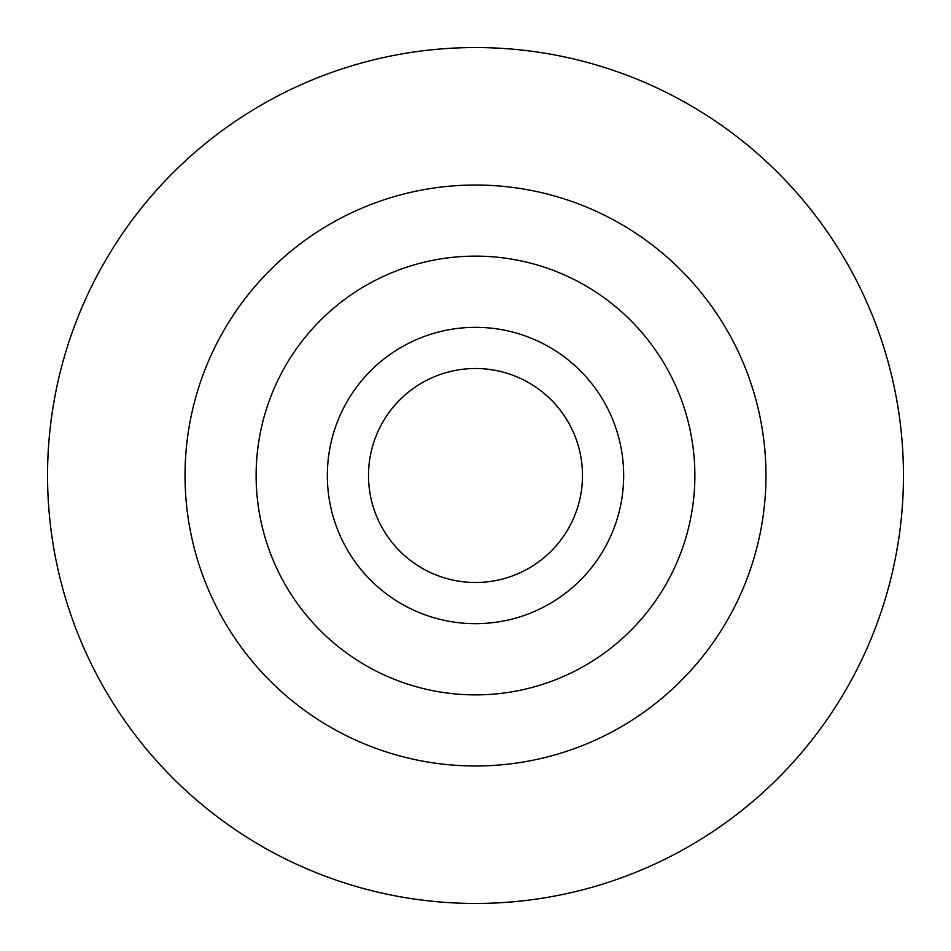 <?xml version="1.0" encoding="UTF-8"?>
<svg xmlns="http://www.w3.org/2000/svg" width="951" height="951" viewBox="0 0 951 951"><rect width="100%" height="100%" fill="white"/><g stroke="black" fill="none" stroke-linecap="round" stroke-linejoin="round"><path stroke-width="1.43" d="M475.5 327.334A148.166 148.166 0 0 0 327.334 475.5A148.166 148.166 0 0 0 475.5 623.666A148.166 148.166 0 0 0 623.666 475.5A148.166 148.166 0 0 0 475.5 327.334M475.5 368.512A106.987 106.987 0 0 0 368.512 475.5A106.987 106.987 0 0 0 475.5 582.487A106.987 106.987 0 0 0 582.487 475.5A106.987 106.987 0 0 0 475.5 368.512M475.5 903.45A427.95 427.95 0 0 0 903.45 475.5A427.95 427.95 0 0 0 475.5 47.55A427.95 427.95 0 0 0 47.55 475.5A427.95 427.95 0 0 0 475.5 903.45M475.5 765.971A290.471 290.471 0 0 0 765.971 475.5A290.471 290.471 0 0 0 475.5 185.029A290.471 290.471 0 0 0 185.029 475.5A290.471 290.471 0 0 0 475.5 765.971M475.5 694.872A219.372 219.372 0 0 0 694.872 475.5A219.372 219.372 0 0 0 475.5 256.128A219.372 219.372 0 0 0 256.128 475.5A219.372 219.372 0 0 0 475.5 694.872"/></g></svg>

